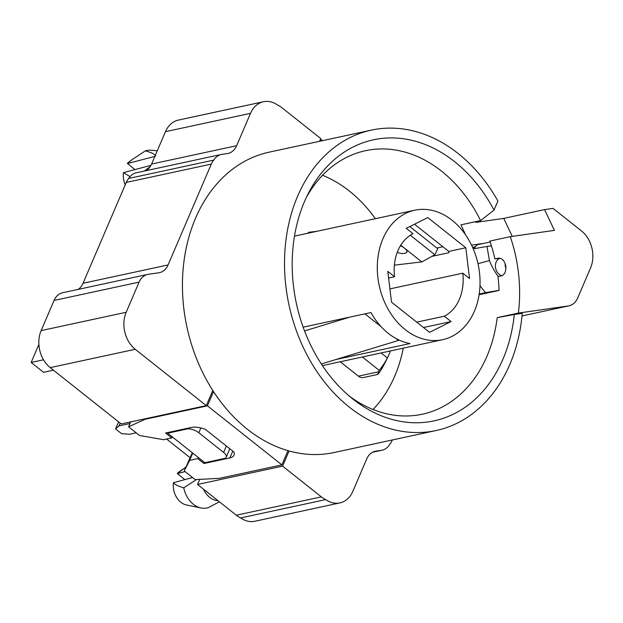 <?xml version="1.0" encoding="UTF-8"?>
<svg xmlns="http://www.w3.org/2000/svg" width="623" height="623" viewBox="0 0 623 623"><rect width="100%" height="100%" fill="white"/><g stroke="black" fill="none" stroke-linecap="round" stroke-linejoin="round"><path stroke-width="0.93" d="M221.321 154.449L136.281 172.781A17.974 13.729 77.8 0 0 128.727 178.435L213.775 160.103A17.974 13.729 -102.2 0 1 221.321 154.449A17.974 13.729 -102.2 0 1 222.053 154.317L227.278 153.57A17.974 13.729 77.8 0 0 228.01 153.437A17.974 13.729 77.8 0 0 236.631 145.712L250.508 113.339A26.96 20.59 -102.2 0 1 263.436 101.751L178.396 120.083A26.96 20.59 77.8 0 0 165.461 131.679L151.591 164.044A17.974 13.729 -102.2 0 1 145.782 170.733M78.171 289.391A17.974 13.729 77.8 0 0 83.03 283.278L126.259 182.422A17.974 13.729 -102.2 0 1 128.727 178.435M206.283 405.62L121.236 423.952L50.206 367.625A26.96 20.59 -102.2 0 1 41.134 330.603L54.053 300.457A17.974 13.729 -102.2 0 1 62.674 292.732L147.721 274.4A17.974 13.729 77.8 0 0 139.1 282.126L126.181 312.271A26.96 20.59 77.8 0 0 135.246 349.285L206.283 405.62L212.778 390.45A153.655 117.358 77.8 0 0 213.533 391.618A153.655 117.358 77.8 0 0 287.974 450.655A153.655 117.358 77.8 0 0 289.088 450.966L282.585 466.136L321.359 496.881A26.96 20.59 77.8 0 0 325.72 499.599L240.673 517.931A26.96 20.59 -102.2 0 1 236.319 515.213L197.546 484.468L199.734 479.36M166.59 439.044L190.085 457.679M240.673 517.931A26.96 20.59 77.8 0 0 254.862 521.249L339.901 502.917A26.96 20.59 -102.2 0 1 325.72 499.599M217.933 500.635A19.765 15.1 -102.2 0 1 203.534 489.219M130.012 423.508L118.977 425.891L115.567 428.904L121.594 433.686L129.522 434.254L136.18 432.821M319.576 141.289L320.752 138.532L281.985 107.787A26.96 20.59 77.8 0 0 277.624 105.069A26.96 20.59 -102.2 0 0 263.436 101.751M375.365 218.704A134.786 102.951 77.8 0 0 322.543 175.281M373.037 409.498A134.786 102.951 77.8 0 0 403.276 348.171M316.702 231.351L308.401 232.324L308.019 233.22M340.251 361.761L358.404 376.152A8.987 6.861 77.8 0 0 363.474 377.515L377.772 374.439L378.535 371.814L358.404 376.152M320.946 140.993L321.46 139.793L320.09 140.089M281.876 464.875L219.514 478.324L195.163 479.601L184.221 470.918L189.649 460.358L197.81 458.598L204.017 463.512L229.871 457.944A17.974 7.897 -156.8 0 0 233.983 455.179A17.974 7.897 -156.8 0 0 233.975 452.049L205.442 429.418A17.974 7.897 -156.8 0 0 191.409 427.44L165.554 433.016L171.761 437.93L163.592 439.69L139.544 435.485L128.595 426.81L145.066 419.287L207.436 405.838L281.876 464.875L287.974 450.655M306.36 197.398A134.786 102.951 -102.2 0 1 365.499 150.696A134.786 102.951 -102.2 0 1 480.59 220.604L494.008 210.091A143.773 109.812 77.8 0 0 308.26 193.519A143.773 109.812 77.8 0 0 352.509 398.767A143.773 109.812 77.8 0 0 514.318 314.475L522.253 313.338A153.655 117.358 -102.2 0 1 436.108 430.532L334.053 452.539A153.655 117.358 -102.2 0 1 289.088 450.966M392.295 439.978L392.046 440.578A17.974 13.729 77.8 0 1 389.57 444.565A17.974 13.729 -102.2 0 1 382.016 450.219A17.974 13.729 -102.2 0 1 381.284 450.351L376.058 451.099A17.974 13.729 77.8 0 0 375.326 451.223A17.974 13.729 77.8 0 0 366.706 458.956L352.836 491.321A26.96 20.59 -102.2 0 1 339.901 502.917M409.817 226.57L437.767 248.733L434.87 254.721L421.81 261.917L400.76 245.221M421.81 261.917L394.382 265.149M400.441 245.742A8.083 3.06 25.8 0 1 404.436 248.141A8.083 3.06 25.8 0 1 405.853 252.993A10.887 10.887 0 0 1 397.31 252.206M321.32 363.972L398.455 340.438L398.673 339.854M475.668 221.663A153.655 117.358 -102.2 0 1 475.98 222.356L503.734 218.4L544.557 209.601L553.053 208.386L581.485 230.931A26.96 20.59 -102.2 0 1 590.557 267.952L577.638 298.098A17.974 13.729 -102.2 0 1 569.017 305.823A17.974 13.729 -102.2 0 1 568.285 305.955L518.383 313.065A134.786 102.951 77.8 0 0 510.292 236.662L489.88 241.062A134.786 102.951 -102.2 0 1 491.422 245.812A134.786 102.951 -102.2 0 1 494.919 258.919L498.797 258.117M498.571 258.14L498.322 258.179C501.928 257.961 504.404 260.492 505.744 265.78C506.265 271.231 504.809 274.603 501.375 275.88L497.972 276.612A134.786 102.951 -102.2 0 1 499.085 290.419L479.079 294.734M288.332 450.756L287.888 450.85M213.097 390.948L212.513 391.073M303.144 327.168L370.934 312.559A66.225 50.58 77.8 0 0 410.012 343.553L335.813 359.549M322.543 140.65L321.46 139.793M382.95 238.695A66.225 50.58 -102.2 0 1 414.716 210.216A66.225 50.58 -102.2 0 1 469.399 241.023A66.225 50.58 -102.2 0 1 442.626 339.691A66.225 50.58 -102.2 0 1 388.916 310.589A66.225 50.58 -102.2 0 1 382.95 238.695M436.879 248.032L442.898 246.731M514.318 314.475L497.224 317.629L518.383 313.065M497.224 317.629A134.786 102.951 -102.2 0 1 422.308 414.209A134.786 102.951 -102.2 0 1 349.176 396.018M465.326 234.497A134.786 102.951 77.8 0 0 460.927 224.841L480.59 220.604M282.585 466.136L197.546 484.468M394.561 276.737A44.482 33.969 -102.2 0 1 413.002 233.703L406.251 228.345L427.775 217.583L465.809 247.752L469.532 278.528L462.78 273.178A44.482 33.969 -102.2 0 1 444.331 316.204L451.083 321.561L429.566 332.324L391.524 302.163L387.81 271.379L394.561 276.737L388.612 278.014M390.442 350.944A101.876 77.813 -102.2 0 1 387.42 357.976A97.211 74.246 -102.2 0 1 379.22 370.358L378.535 371.814M379.22 370.358L362.368 356.995M387.195 358.443A101.876 77.813 -102.2 0 1 386.33 360.187L384.547 363.668A106.027 80.982 77.8 0 1 379.602 372.196L377.772 374.439M304.538 330.938L350.001 317.068M364.938 313.852L381.081 326.654M395.994 338.484L398.455 340.438M118.977 425.891L120.169 423.103M479.983 285.544A71.886 54.902 77.8 0 0 485.558 292.646L499.078 290.341M498.268 276.55A57.511 43.922 -102.2 0 1 489.429 260.585L477.981 263.693M489.429 260.585L486.991 246.443L473.231 248.865M479.188 294.017L485.558 292.646M486.991 246.443L491.422 245.812M505.323 264.059A3.769 2.874 77.8 0 0 505.931 267.906M501.974 275.693A8.987 6.861 -102.2 0 1 495.464 267.15A8.987 6.861 -102.2 0 1 500.105 258.234M490.2 241.997L478.238 244.574A6.651 5.077 77.8 0 0 474.671 248.608M479.149 294.305L484.772 293.503M499.95 258.202L494.919 258.919M185.07 471.595L177.314 473.62L185.895 467.001M196.525 479.523L183.754 487.825C178.178 486.228 174.736 484.523 173.42 482.7L192.569 477.545M173.42 482.7A17.974 13.729 -102.2 0 0 186.511 504.988L201.011 507.963A24.258 18.534 -102.2 0 0 208.604 507.527L219.382 501.788M201.011 507.963A24.258 18.534 -102.2 0 1 183.754 487.825M184.813 479.57L177.314 473.62M177.391 473.433A17.974 13.729 -102.2 0 1 179.331 471.689L182.671 469.267M207.436 405.838L213.533 391.618M462.78 273.178L389.92 288.885M444.331 316.204L416.74 322.153M431.871 256.372L448.957 252.689L448.801 251.412L414.513 224.218M451.083 321.561L423.492 327.511M465.809 247.752L448.801 251.412M145.066 419.287L145.291 418.765M192.343 452.765L184.221 470.918M189.649 460.358L192.756 453.1M197.81 458.598L198.285 457.484M204.017 463.512L204.492 462.406M171.761 437.93L172.236 436.824M128.595 426.81L130.69 421.911M386.33 360.187A101.876 77.813 -102.2 0 1 385.567 361.651L387.428 357.984L381.089 352.953M434.87 254.721L410.316 235.253M115.567 428.904L118.588 421.849M38.891 344.394L31.15 362.461L43.555 372.297L53.422 370.171M43.517 359.79L31.15 362.461M226.359 446.006L223.61 452.407A8.987 3.948 23.2 0 1 226.204 457.173A8.987 3.948 23.2 0 1 224.148 458.551L204.874 462.702L167.649 433.187L167.945 432.494M167.649 433.187L186.923 429.029A8.987 3.948 23.2 0 1 198.799 432.728L200.84 427.978M223.61 452.407L198.799 432.728M213.775 160.103A17.974 13.729 77.8 0 0 211.298 164.09L168.07 264.946A17.974 13.729 -102.2 0 1 159.457 272.672A17.974 13.729 -102.2 0 1 158.725 272.804L148.445 274.268A17.974 13.729 77.8 0 0 147.721 274.4M212.778 390.45A153.655 117.358 -102.2 0 1 269.292 152.129L371.339 130.129A153.655 117.358 -102.2 0 1 497.902 201.019L494.008 210.091M544.557 209.601L554.415 230.378L510.292 236.662M436.108 430.532A153.655 117.358 -102.2 0 1 289.002 305.068A153.655 117.358 -102.2 0 1 371.339 130.129M483.448 243.453L471.549 245.151M512.27 236.382L503.734 218.4M150.174 166.653L144.365 171.037M134.825 169.534L127.404 163.405L132.676 159.231L145.276 150.914A24.258 18.534 -102.2 0 1 151.085 150.221L157.292 150.75M127.404 163.405A17.974 13.729 -102.2 0 1 129.343 161.653L132.676 159.231M154.87 156.389L127.326 163.584M125.246 184.782A17.974 13.729 -102.2 0 1 123.432 172.672L150.984 165.313M145.276 150.914C150.906 152.238 154.372 153.912 155.657 155.929M130.059 176.597L123.432 172.672M321.359 496.881L236.319 515.213M165.461 131.679L250.508 113.339M229.871 457.944L232.8 451.114M151.591 164.044L236.631 145.712M374.61 451.41L376.058 451.099M372.601 452.22L381.284 450.351M187.219 428.344L186.923 429.029M211.298 164.09L126.259 182.422M569.017 305.823L522.012 315.954L568.285 305.955M135.246 349.285L50.206 367.625M126.181 312.271L41.134 330.603M139.1 282.126L54.053 300.457M168.07 264.946L83.03 283.278M472.569 247.339L475.411 246.724M322.403 365.608L442.626 339.691M294.492 236.133L414.716 210.216M472.74 247.72L475.162 247.199M372.515 452.267L382.016 450.219M229.817 448.747L226.204 457.173"/></g></svg>
